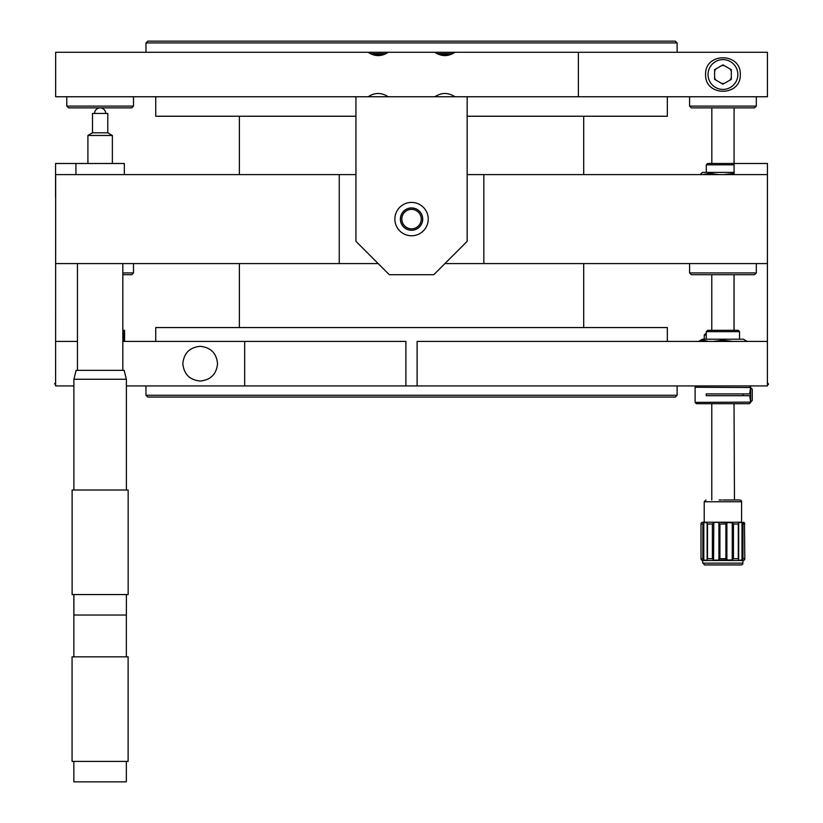 <?xml version="1.0" encoding="UTF-8"?>
<svg xmlns="http://www.w3.org/2000/svg" width="823" height="823" viewBox="0 0 823 823"><rect width="100%" height="100%" fill="white"/><g stroke="black" fill="none" stroke-linecap="round" stroke-linejoin="round"><path stroke-width="1.23" d="M767.396 385.925L417.107 385.925L417.107 341.432L767.396 341.432L767.396 385.925M217.539 363.673C216.49 374.198 210.709 379.979 200.184 381.028C189.671 379.979 183.889 374.198 182.84 363.673C183.889 353.16 189.671 347.378 200.184 346.329C210.709 347.378 216.49 353.16 217.539 363.673M244.678 341.432L244.678 385.925L405.893 385.925L405.893 341.432L122.822 341.432M244.678 385.925L126.382 385.925M73.895 385.925L55.604 385.925L55.655 196.851M77.455 341.432L55.604 341.432M734.075 174.61L734.075 163.489L767.437 163.489L767.396 341.432M734.075 274.707L734.075 330.311M75.932 174.61L75.932 163.489L55.563 163.489L55.563 196.851M767.396 383.899L768.435 383.899L768.435 384.578L767.396 384.578M55.604 383.899L54.565 383.899L55.604 382.695M72.064 761.388L128.121 761.388L128.121 656.847L72.064 656.847L72.064 761.388M73.844 761.388L73.844 781.85L126.341 781.85L126.341 761.388M122.822 330.311L124.561 330.311L124.561 341.432L124.561 330.311L123.491 330.311L123.491 341.432M702.883 560.484L716.586 560.484L702.441 560.484L702.883 563.158L742.922 563.158A1.78 1.78 0 0 1 741.142 564.938L708.665 564.938M702.883 563.158L704.663 564.938L741.142 564.938M722.903 499.983C701.103 499.983 701.103 499.983 722.903 499.983L739.815 499.983L722.903 499.983M734.466 499.983L734.023 403.712M739.815 499.983A1.78 1.78 0 0 1 741.585 501.763L704.221 501.763L706 499.983M718.129 560.422L719.22 559.527M716.689 522.224L718.932 522.77L718.932 559.938L716.586 560.484L729.229 560.484L726.884 559.938L725.907 558.704L727.079 560.175M727.12 560.196L727.707 560.432M728.016 560.463L728.664 560.484M727.625 522.296L741.585 522.224L741.585 501.763M719.909 558.704L725.907 558.704L725.907 524.004L726.884 522.77L725.907 524.004L719.909 524.004L719.909 558.704L718.932 559.938M744.815 558.971L744.465 522.77L744.794 558.704L742.943 558.704L742.007 559.938L739.466 560.484L738.684 559.938L739.466 560.484L738.684 559.938L739.466 560.484L729.229 560.484L743.364 560.484L744.465 559.938L744.794 558.704L744.465 559.938L744.794 558.704L744.465 559.938L743.364 560.484L739.466 560.484L742.233 559.743M713.901 560.165L732.254 559.938L732.254 522.77L716.586 522.224L713.562 522.77L712.379 524.004L712.379 558.704L707.523 558.704L706.35 560.484L707.523 558.704L707.523 524.004L706.288 522.224M702.873 524.004L702.873 558.704L703.809 559.938L702.873 558.704L702.873 524.004L703.809 522.77L702.873 524.004L701.021 524.004L701.35 522.77L702.441 522.224L729.281 522.224M721.648 499.983L719.127 499.983M726.884 559.938L726.884 522.77L726.884 559.938M701.35 522.77L702.441 522.224L707.122 522.77L707.122 559.938L706.35 560.484L703.809 559.938L703.809 522.77L706.35 522.224L707.523 524.004L712.379 524.004M738.282 558.704L738.282 524.004L739.466 522.224L738.684 522.77L739.466 522.224L738.684 522.77L738.684 559.938L738.282 558.704L733.437 558.704L733.437 524.004L731.894 522.533M742.943 558.704L742.943 524.004L742.007 522.77L742.007 559.938M739.496 522.224L744.465 522.77L743.55 522.245M739.466 522.224L742.007 522.77M704.92 522.307L704.19 522.523M714.703 522.296L713.922 522.533M713.788 522.605L713.562 559.938L712.379 558.704M731.03 560.422L733.437 558.704M702.873 558.704L701.001 558.971L701.001 523.737L701.021 558.704L702.256 560.473M702.441 560.484L701.33 559.928M726.462 559.362L726.462 553.93L725.907 554.095M719.343 559.362L719.343 553.93L719.909 554.095M739.548 339.21L739.548 331.648L706.268 331.648L706.268 339.21M739.548 331.648L738.21 330.311L707.605 330.311L706.268 331.648M698.727 341.432L703.284 340.238L708.552 341.432M713.078 341.432L722.903 340.238L732.727 341.432M747.222 341.432L743.364 339.21L702.441 339.21L698.593 341.432M737.254 341.432L747.078 341.432M750.689 387.643L752.263 389.228L752.263 400.41L750.689 401.994M750.638 387.89L750.638 401.747M750.71 387.52L695.106 387.252L695.106 402.385L750.71 402.118M749.753 395.709L750.566 401.531L749.753 395.709L706.247 395.709L706.247 393.929L749.753 393.929L750.566 388.106M750.555 388.147L750.031 390.832L750.566 390.832M750.566 393.209L749.784 393.209L749.753 393.929M750.71 402.385L749.372 403.712L696.433 403.712L695.106 402.385M749.835 392.437L750.566 392.437M731.318 71.354A8.94 8.94 0 0 0 729.867 68.854M724.394 65.686A8.94 8.94 0 0 0 721.504 65.686M716.031 68.854A8.94 8.94 0 0 0 714.59 71.354M714.59 77.681A8.94 8.94 0 0 0 716.031 80.181M721.504 83.339A8.94 8.94 0 0 0 724.394 83.339M729.867 80.181A8.94 8.94 0 0 0 731.318 77.681M368.128 96.754C374.825 92.413 381.533 92.413 388.24 96.754M578.374 52.271L578.374 96.754L767.437 96.754L767.437 52.271L55.655 52.271L55.655 96.754L355.937 96.754L355.937 241.334L389.3 274.707L433.783 274.707L467.155 241.334L467.155 96.754L355.937 96.754M388.322 52.271C381.563 56.684 374.794 56.684 368.035 52.271L388.322 52.271M434.853 96.754C441.56 92.413 448.257 92.413 454.965 96.754M740.299 74.512C741.142 96.805 704.766 96.805 705.599 74.512C704.766 52.23 741.142 52.23 740.299 74.512M455.047 52.271C448.288 56.684 441.529 56.684 434.77 52.271L455.047 52.271M578.374 96.754L467.155 96.754M756.316 96.754L756.316 106.105L754.537 107.875L691.361 107.875L689.581 106.105L689.581 96.754M756.316 106.105L689.581 106.105M133.501 96.754L133.501 106.105L131.721 107.875L68.556 107.875L66.776 106.105L66.776 96.754M133.501 106.105L66.776 106.105M394.865 219.093A16.686 16.686 0 0 0 411.541 235.779A16.686 16.686 0 0 0 428.227 219.093A16.686 16.686 0 0 0 411.541 202.417A16.686 16.686 0 0 0 394.865 219.093M400.379 219.093A11.162 11.162 0 0 1 411.541 207.931A11.162 11.162 0 0 1 422.713 219.093A11.162 11.162 0 0 1 411.541 230.265A11.162 11.162 0 0 1 400.379 219.093M714.59 79.347L722.954 84.172L731.318 79.347L731.318 69.688L722.954 64.863L714.59 69.688L714.59 79.347M737.85 74.512A14.907 14.907 0 0 1 715.496 87.423A14.907 14.907 0 0 1 715.496 61.612A14.907 14.907 0 0 1 737.85 74.512M384.176 54.339L372.181 54.339M385.74 53.66L370.617 53.66M450.901 54.339L438.916 54.339M452.465 53.66L437.352 53.66M767.437 174.61L483.831 174.61L483.831 263.586L767.437 263.586M355.937 174.61L339.251 174.61L339.251 263.586L378.179 263.586L190.442 263.586M444.914 263.586L483.831 263.586M467.155 174.61L483.831 174.61M411.541 207.993A11.111 11.111 0 0 0 401.922 224.648A11.111 11.111 0 0 0 421.16 224.648A11.111 11.111 0 0 0 411.541 207.993M339.251 263.586L55.655 263.586L55.655 174.61L339.251 174.61M73.895 379.249L126.382 379.249L124.16 370.35L76.117 370.35L73.895 379.249L73.895 490.014M72.115 594.566L128.162 594.566L128.162 490.014L72.115 490.014L72.115 594.566M73.895 594.566L73.895 615.028L126.382 615.028L126.382 594.566M107.792 132.791L92.485 132.791L92.485 113.44L107.792 113.44L107.792 132.791L112.37 135.466L87.907 135.466L87.907 163.489M124.345 174.61L124.345 163.489L75.932 163.489M105.704 113.44A5.566 5.566 0 0 0 100.139 107.875A5.566 5.566 0 0 0 94.583 113.44M704.262 339.21L704.262 334.94L706.268 333.161M734.075 164.826L706.309 164.826L706.309 172.388M734.075 107.875L734.075 163.489L707.646 163.489L706.309 164.826M704.354 174.61L711.802 173.447M734.075 172.388L702.482 172.388L700.085 174.61M702.379 174.61L709.94 173.416L718.685 174.61M723.901 174.61L734.075 173.437M756.316 263.586L756.316 272.927L754.537 274.707L691.361 274.707L689.581 272.927L689.581 263.586M756.316 272.927L689.581 272.927M133.501 263.586L133.501 272.927L131.721 274.707L122.822 274.707M133.501 272.927L122.822 272.927M421.263 219.093A9.722 9.722 0 0 0 406.685 210.678A9.722 9.722 0 0 0 406.685 227.508A9.722 9.722 0 0 0 421.263 219.093M677.134 52.271L677.113 42.93L145.98 42.93L147.749 41.15L675.333 41.15L677.113 42.93M145.959 52.271L145.98 42.93M155.742 96.754L155.742 116.238L355.937 116.238M467.155 116.238L667.34 116.238L667.34 96.754M583.702 327.564L583.702 263.586M583.702 174.61L583.702 116.238M632.64 263.586L444.904 263.586M677.113 395.266L677.134 385.925L145.959 385.925L145.98 395.266L677.113 395.266L675.333 397.046L147.749 397.046L145.98 395.266M155.742 341.432L155.742 327.564L667.34 327.564L667.34 341.432M707.122 523.027L707.122 559.681M738.282 524.004L733.437 524.004M738.684 559.681L738.684 523.027M744.794 524.004L742.943 524.004M703.809 522.77L703.809 559.938M704.262 334.94L706.268 334.94M767.396 382.695L768.435 383.899M126.341 656.847L126.341 615.028M73.844 656.847L73.844 594.566M742.922 560.484L742.922 563.158M704.221 522.224L704.221 501.763M711.782 499.983L711.782 403.712M734.023 330.311L734.023 274.707M711.782 330.311L711.782 274.707M696.433 385.925L695.106 387.252M749.372 385.925L750.71 387.252M436.457 95.859L436.457 96.754M453.36 95.859L453.36 96.754M77.455 263.586L77.455 370.35M122.822 263.586L122.822 370.35M126.382 490.014L126.382 379.249M112.37 135.466L112.37 163.489M92.485 132.791L87.907 135.466M742.974 393.929L742.974 395.709M711.833 163.489L711.833 107.875M239.38 327.564L239.38 263.586M239.38 174.61L239.38 116.238"/></g></svg>

